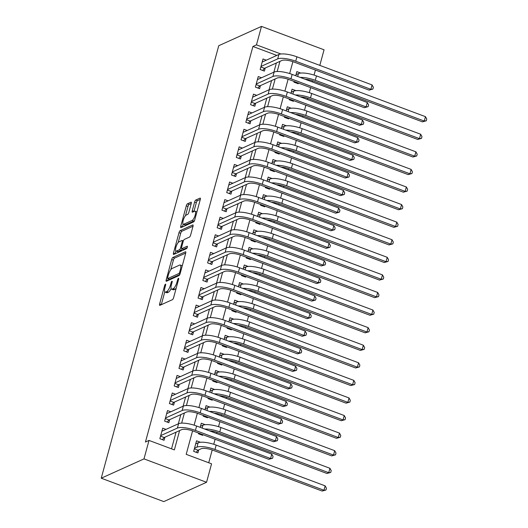 <?xml version="1.0" encoding="UTF-8"?>
<svg xmlns="http://www.w3.org/2000/svg" width="528" height="528" viewBox="0 0 528 528"><rect width="100%" height="100%" fill="white"/><g stroke="black" fill="none" stroke-linecap="round" stroke-linejoin="round"><path stroke-width="0.79" d="M165.442 284.176A1.3 0.396 -69.5 0 0 164.624 285.602L159.641 303.937A1.861 0.568 -69.5 0 0 159.687 305.362A1.861 0.568 -69.5 0 0 159.872 305.349L172.458 299.66A1.861 0.568 -69.5 0 0 173.626 297.62L178.609 279.286A1.3 0.396 -69.5 0 0 178.576 278.282A1.3 0.396 -69.5 0 0 178.451 278.296A1.3 0.396 -69.5 0 0 177.632 279.728L176.986 282.097A5.953 1.822 -69.5 0 1 173.25 288.631L172.201 289.106A5.953 1.822 -69.5 0 1 171.613 289.159A5.953 1.822 -69.5 0 1 171.461 284.592L172.108 282.223A1.3 0.396 -69.5 0 0 172.075 281.219A1.3 0.396 -69.5 0 0 171.943 281.233A1.3 0.396 -69.5 0 0 171.125 282.665L170.485 285.034A5.953 1.822 -69.5 0 1 166.742 291.568L165.693 292.043A5.953 1.822 -69.5 0 1 165.112 292.103A5.953 1.822 -69.5 0 1 164.96 287.536L165.601 285.16A1.3 0.396 -69.5 0 0 165.568 284.163A1.3 0.396 -69.5 0 0 165.442 284.176M191.228 203.603A1.861 0.568 -69.5 0 0 191.176 202.178A1.861 0.568 -69.5 0 0 190.997 202.198L187.466 203.795A1.861 0.568 -69.5 0 0 186.298 205.834L180.761 226.195A1.861 0.568 -69.5 0 0 180.814 227.621A1.861 0.568 -69.5 0 0 180.992 227.608L193.585 221.918A1.861 0.568 -69.5 0 0 194.753 219.879L200.284 199.511A1.861 0.568 -69.5 0 0 200.237 198.086A1.861 0.568 -69.5 0 0 200.053 198.106L195.782 200.033A1.861 0.568 -69.5 0 0 194.621 202.072L192.251 210.791A1.861 0.568 -69.5 0 0 192.298 212.216A1.861 0.568 -69.5 0 0 192.482 212.197L194.594 211.24A4.976 1.525 -69.5 0 1 195.083 211.193A4.976 1.525 -69.5 0 1 195.01 215.701A4.976 1.525 -69.5 0 1 192.086 220.473L183.803 224.222A4.976 1.525 -69.5 0 1 183.308 224.268A4.976 1.525 -69.5 0 1 183.388 219.76A4.976 1.525 -69.5 0 1 186.311 214.988L187.691 214.361A1.861 0.568 -69.5 0 0 188.859 212.322L191.228 203.603M276.844 55.42L252.919 46.471L256.476 44.86L261.492 26.4L218.744 45.718L101.244 478.203L163.799 501.6L206.547 482.282L211.563 463.822L186.199 454.337L192.581 430.841M252.919 46.471L145.444 442.035L149.008 440.425L143.992 458.885L101.244 478.203M172.88 257.459A1.861 0.568 -69.5 0 0 171.712 259.505L166.181 279.866A1.861 0.568 -69.5 0 0 166.228 281.292A1.861 0.568 -69.5 0 0 166.412 281.272L178.999 275.59A1.861 0.568 -69.5 0 0 180.167 273.544L185.698 253.183A1.861 0.568 -69.5 0 0 185.651 251.757A1.861 0.568 -69.5 0 0 185.473 251.77L172.88 257.459L174.57 258.093A1.861 0.568 -69.5 0 0 173.402 260.132L170.808 269.689M173.474 253.031L179.005 232.67A1.861 0.568 -69.5 0 1 180.173 230.624L192.76 224.941A1.861 0.568 -69.5 0 1 192.944 224.921A1.861 0.568 -69.5 0 1 192.991 226.347L190.621 235.066A1.861 0.568 -69.5 0 1 189.453 237.105L184.351 239.408A1.861 0.568 -69.5 0 0 183.183 241.454L181.612 247.236A1.861 0.568 -69.5 0 0 181.658 248.662A1.861 0.568 -69.5 0 0 181.843 248.642L187.156 246.239A1.3 0.396 -69.5 0 1 187.288 246.226A1.3 0.396 -69.5 0 1 187.262 247.408A1.3 0.396 -69.5 0 1 186.503 248.655L173.705 254.443A1.861 0.568 -69.5 0 1 173.521 254.456A1.861 0.568 -69.5 0 1 173.474 253.031L175.164 253.664L175.89 250.978M294.162 81.47L293.971 82.163L298.201 83.741L298.386 83.048M289.384 99.046L289.199 99.739L293.423 101.323L293.614 100.63M284.605 116.629L284.42 117.322L288.644 118.906L288.836 118.213M279.833 134.211L279.642 134.904L283.873 136.481L284.057 135.788M275.055 151.793L274.864 152.486L279.094 154.064L279.279 153.371M270.277 169.369L270.092 170.062L274.316 171.646L274.507 170.953M265.498 186.952L265.313 187.645L269.537 189.229L269.729 188.536M260.726 204.534L260.535 205.227L264.766 206.804L264.95 206.111M255.948 222.116L255.763 222.809L259.987 224.387L260.172 223.694M251.17 239.692L250.985 240.385L255.209 241.969L255.4 241.276M246.398 257.275L246.206 257.968L250.437 259.552L250.622 258.859M241.619 274.857L241.428 275.55L245.659 277.127L245.843 276.434M236.841 292.439L236.656 293.132L240.88 294.71L241.072 294.017M232.063 310.015L231.878 310.708L236.102 312.292L236.293 311.599M227.291 327.598L227.099 328.291L231.33 329.875L231.515 329.182M222.512 345.18L222.321 345.873L226.552 347.45L226.736 346.757M217.734 362.762L217.549 363.455L221.773 365.033L221.965 364.34M212.962 380.338L212.771 381.031L216.995 382.615L217.186 381.922M208.184 397.921L207.992 398.614L212.223 400.198L212.408 399.505M203.405 415.503L203.221 416.196L207.445 417.773L207.636 417.08M198.627 433.085L198.442 433.778L202.666 435.356L202.858 434.663M165.983 429.383L162.716 428.162L159.852 438.709L164.076 440.293L164.914 437.21M170.762 411.8L167.495 410.579L164.624 421.126L168.854 422.71L169.693 419.635M175.54 394.225L172.267 392.997L169.402 403.55L173.633 405.128L174.464 402.052M180.312 376.642L177.045 375.421L174.181 385.968L178.405 387.545L179.243 384.47M185.09 359.06L181.823 357.839L178.959 368.386L183.183 369.97L184.021 366.887M189.869 341.477L186.602 340.256L183.731 350.803L187.961 352.387L188.793 349.312M194.641 323.902L191.374 322.674L188.509 333.227L192.733 334.805L193.571 331.729M199.419 306.319L196.152 305.098L193.288 315.645L197.512 317.222L198.35 314.147M204.197 288.737L200.93 287.516L198.059 298.063L202.29 299.647L203.128 296.564M208.976 271.154L205.702 269.933L202.838 280.48L207.068 282.064L207.9 278.989M213.748 253.579L210.481 252.351L207.616 262.904L211.84 264.482L212.678 261.406M218.526 235.996L215.259 234.775L212.395 245.322L216.619 246.899L217.457 243.824M223.304 218.414L220.037 217.193L217.166 227.74L221.397 229.324L222.229 226.241M228.076 200.831L224.809 199.61L221.945 210.157L226.175 211.741L227.007 208.666M232.855 183.256L229.588 182.028L226.723 192.581L230.947 194.159L231.785 191.083M237.633 165.673L234.366 164.452L231.502 174.999L235.726 176.576L236.564 173.501M242.411 148.091L239.144 146.87L236.273 157.417L240.504 159.001L241.336 155.918M247.183 130.508L243.916 129.287L241.052 139.834L245.276 141.418L246.114 138.343M251.962 112.933L248.695 111.705L245.83 122.258L250.054 123.836L250.892 120.76M256.74 95.35L253.473 94.129L250.602 104.676L254.833 106.253L255.671 103.178M261.518 77.768L258.245 76.547L255.38 87.094L259.611 88.678L260.443 85.602M171.527 448.853L176.062 432.175M178.332 423.799L180.833 414.592M183.11 406.223L185.612 397.016M187.889 388.641L190.39 379.434M192.667 371.059L195.169 361.852M197.439 353.476L199.94 344.269M202.217 335.9L204.719 326.693M206.996 318.318L209.497 309.111M211.774 300.736L214.269 291.529M216.546 283.153L219.047 273.953M221.324 265.577L223.826 256.37M226.103 247.995L228.604 238.788M230.875 230.413L233.376 221.206M235.653 212.83L238.154 203.63M240.431 195.254L242.933 186.047M245.21 177.672L247.711 168.465M249.982 160.09L252.483 150.883M254.76 142.507L257.261 133.307M259.538 124.931L262.04 115.724M264.31 107.349L266.812 98.142M269.089 89.767L271.59 80.56M273.867 72.184L276.368 62.984M266.29 60.185L263.023 58.964L260.159 69.511L264.383 71.095L265.221 68.02M208.725 462.759L212.21 449.948M213.748 444.272L215.114 439.25M216.671 433.521L216.982 432.366M218.526 426.69L219.892 421.667M221.45 415.939L221.76 414.79M223.304 409.108L224.664 404.085M226.222 398.356L226.538 397.208M228.083 391.525L229.442 386.509M231 380.774L231.31 379.625M232.855 373.949L234.221 368.927M235.778 363.198L236.089 362.043M237.633 356.367L238.999 351.344M240.557 345.616L240.867 344.467M242.411 338.785L243.771 333.762M245.329 328.033L245.645 326.885M247.183 321.202L248.549 316.186M250.107 310.451L250.417 309.302M251.962 303.626L253.328 298.604M254.885 292.875L255.196 291.72M256.74 286.044L258.106 281.021M259.657 275.293L259.974 274.144M261.518 268.462L262.878 263.439M264.436 257.71L264.746 256.562M266.29 250.879L267.656 245.863M269.214 240.128L269.524 238.979M271.069 233.303L272.435 228.281M273.992 222.552L274.303 221.397M275.847 215.721L277.207 210.698M278.764 204.97L279.081 203.821M280.619 198.139L281.985 193.116M283.543 187.387L283.853 186.239M285.397 180.556L286.763 175.54M288.321 169.805L288.631 168.656M290.176 162.98L291.542 157.958M293.099 152.229L293.41 151.074M294.954 145.398L296.314 140.375M297.871 134.647L298.188 133.498M299.726 127.816L301.092 122.793M302.65 117.064L302.96 115.916M304.504 110.233L305.87 105.217M307.428 99.482L307.738 98.333M309.283 92.657L310.649 87.635M312.2 81.906L312.517 80.751M314.061 75.075L315.421 70.052M200.416 442.259L196.528 440.807L193.664 451.354L197.894 452.938L198.726 449.863M205.194 424.677L201.307 423.225L200.185 427.35M209.966 407.101L206.085 405.649L204.963 409.774M214.744 389.519L210.863 388.067L209.741 392.192M219.523 371.936L215.635 370.484L214.513 374.609M224.301 354.354L220.414 352.902L219.292 357.027M229.073 336.778L225.192 335.326L224.07 339.451M233.851 319.196L229.964 317.744L228.848 321.869M238.63 301.613L234.742 300.161L233.62 304.286M243.401 284.031L239.521 282.579L238.399 286.704M248.18 266.455L244.299 265.003L243.177 269.128M252.958 248.873L249.071 247.421L247.949 251.546M257.737 231.29L253.849 229.838L252.727 233.963M262.508 213.708L258.628 212.256L257.506 216.381M267.287 196.132L263.406 194.68L262.284 198.805M272.065 178.55L268.178 177.098L267.056 181.223M276.837 160.967L272.956 159.515L271.834 163.64M281.615 143.385L277.735 141.933L276.613 146.058M286.394 125.809L282.506 124.357L281.391 128.482M291.172 108.227L287.285 106.775L286.163 110.9M295.944 90.644L292.063 89.192L290.941 93.317M300.722 73.062L296.842 71.61L295.72 75.735M261.492 26.4L324.053 49.797L319.816 65.386M280.922 54.001L256.476 44.86M149.008 440.425L174.365 449.909L179.619 430.564M181.645 423.119L184.397 412.988M186.424 405.544L189.176 395.406M191.195 387.961L193.954 377.824M195.974 370.379L198.726 360.241M200.752 352.796L203.504 342.665M205.524 335.221L208.283 325.083M210.302 317.638L213.061 307.501M215.081 300.056L217.833 289.918M219.859 282.473L222.611 272.342M224.631 264.898L227.39 254.76M229.409 247.315L232.162 237.178M234.188 229.733L236.94 219.595M238.966 212.157L241.718 202.019M243.738 194.575L246.497 184.437M248.516 176.992L251.269 166.855M253.295 159.41L256.047 149.272M258.067 141.834L260.825 131.696M262.845 124.252L265.597 114.114M267.623 106.669L270.376 96.532M272.402 89.087L275.154 78.949M277.174 71.511L279.932 61.373M143.992 458.885L206.547 482.282M292.895 61.651L289.661 73.55M288.116 79.226L284.882 91.133M283.338 96.809L280.104 108.715M278.56 114.391L275.332 126.291M273.788 131.974L270.554 143.873M269.009 149.549L265.775 161.456M264.231 167.132L260.997 179.038M259.459 184.714L256.225 196.614M254.681 202.297L251.447 214.196M249.902 219.872L246.668 231.779M245.124 237.455L241.89 249.361M240.352 255.037L237.118 266.937M235.574 272.62L232.34 284.519M230.795 290.195L227.561 302.102M226.024 307.778L222.79 319.684M221.245 325.36L218.011 337.26M216.467 342.943L213.233 354.842M211.688 360.518L208.454 372.425M206.917 378.101L203.683 390.001M202.138 395.683L198.904 407.583M197.36 413.266L194.126 425.165M165.112 292.103L166.802 292.73A5.953 1.822 -69.5 0 0 167.383 292.677L165.693 292.043M171.131 288.539A5.953 1.822 -69.5 0 1 168.432 292.202L167.383 292.677M171.613 289.159L173.303 289.793A5.953 1.822 -69.5 0 0 173.89 289.74L172.201 289.106M176.22 288.064A5.953 1.822 -69.5 0 1 174.94 289.265L173.89 289.74M164.795 291.832L161.33 304.57A1.861 0.568 -69.5 0 0 161.297 304.702M185.737 253.051L174.57 258.093M168.346 278.758L167.871 280.5A1.861 0.568 -69.5 0 0 167.838 280.632M167.68 277.523A1.3 0.396 -69.5 0 0 167.713 278.527A1.3 0.396 -69.5 0 0 167.838 278.513L178.886 273.517A1.3 0.396 -69.5 0 0 179.705 272.092L180.385 269.584A5.953 1.822 -69.5 0 0 180.233 265.023A5.953 1.822 -69.5 0 0 179.645 265.076L172.095 268.488A5.953 1.822 -69.5 0 0 168.359 275.022L167.68 277.523M169.31 279.061A1.3 0.396 -69.5 0 0 169.402 279.154A1.3 0.396 -69.5 0 0 169.528 279.14L167.838 278.513M179.817 274.494L169.528 279.14M182.239 265.921A5.953 1.822 -69.5 0 0 181.922 265.65L180.233 265.023M178.18 242.55L180.695 233.303L179.005 232.67M193.024 226.215L181.863 231.257A1.861 0.568 -69.5 0 0 180.695 233.303M181.658 248.662L183.348 249.295A1.861 0.568 -69.5 0 0 183.533 249.275L187.189 247.625M179.051 241.804A4.976 1.525 -69.5 0 0 176.134 246.576A4.976 1.525 -69.5 0 0 176.055 251.084A4.976 1.525 -69.5 0 0 176.543 251.038L179.467 249.718A1.861 0.568 -69.5 0 0 180.635 247.678L182.206 241.897A1.861 0.568 -69.5 0 0 182.153 240.471A1.861 0.568 -69.5 0 0 181.975 240.484L179.051 241.804M176.055 251.084L177.745 251.717A4.976 1.525 -69.5 0 0 178.233 251.671L176.543 251.038M182.147 248.846A1.861 0.568 -69.5 0 1 181.157 250.351L178.233 251.671M183.308 224.268L185.005 224.895A4.976 1.525 -69.5 0 0 185.493 224.849L183.803 224.222M194.548 220.473A4.976 1.525 -69.5 0 1 193.776 221.107L185.493 224.849M196.918 211.906A4.976 1.525 -69.5 0 0 196.779 211.827L195.083 211.193M200.317 199.379L197.479 200.666A1.861 0.568 -69.5 0 0 196.31 202.706L193.941 211.418A1.861 0.568 -69.5 0 0 193.908 211.556M183.17 224.182L182.457 226.829A1.861 0.568 -69.5 0 0 182.417 226.961M191.261 203.471L189.156 204.422A1.861 0.568 -69.5 0 0 187.988 206.468L185.486 215.675M195.697 443.876L198.152 442.774A14.216 3.934 -164.8 0 1 216.176 445.104L325.142 485.859L326.449 488.242L325.974 489.997L322.172 491.053L323.948 490.255L214.982 449.5A14.216 3.934 -164.8 0 0 196.957 447.17L194.502 448.279M194.357 448.82L198.013 450.186L201.188 448.747A9.478 2.627 15.2 0 1 213.2 450.305L322.172 491.053M198.013 450.186L196.165 452.291M325.974 489.997L323.948 490.255L325.142 485.859M160.538 436.168L164.195 437.54L181.619 429.667A9.478 2.627 15.2 0 1 193.637 431.218L268.792 459.32L270.567 458.522L195.419 430.412A14.216 3.934 -164.8 0 0 177.395 428.083L160.684 435.633M271.762 454.126L273.068 456.502L272.593 458.264L270.567 458.522L271.762 454.126L196.614 426.017A14.216 3.934 -164.8 0 0 178.589 423.687L161.878 431.237M164.195 437.54L162.347 439.646M272.593 458.264L268.792 459.32M200.475 426.294L202.93 425.192A14.216 3.934 -164.8 0 1 220.955 427.522L329.921 468.277L331.228 470.659L330.746 472.415L326.944 473.477L328.726 472.672L219.76 431.917A14.216 3.934 -164.8 0 0 204.666 429.026M201.445 434.135L200.937 434.709M209.431 430.808A9.478 2.627 15.2 0 1 217.978 432.722L326.944 473.477M330.746 472.415L328.726 472.672L329.921 468.277M206.217 416.552L205.715 417.127M214.21 413.233A9.478 2.627 15.2 0 1 222.757 415.14L331.723 455.895L333.505 455.09L334.699 450.694L225.727 409.939A14.216 3.934 -164.8 0 0 207.709 407.609L205.247 408.725M334.699 450.694L336.006 453.077L335.524 454.832L331.723 455.895M335.524 454.832L333.505 455.09L224.539 414.335A14.216 3.934 -164.8 0 0 209.444 411.451M218.988 395.65A9.478 2.627 15.2 0 1 227.528 397.558L336.501 438.313L338.283 437.507L339.471 433.112L230.505 392.357A14.216 3.934 -164.8 0 0 212.48 390.034L210.032 391.136M210.995 398.977L210.494 399.551M339.471 433.112L340.778 435.494L340.303 437.257L336.501 438.313M340.303 437.257L338.283 437.507L229.31 396.752A14.216 3.934 -164.8 0 0 214.223 393.868M214.804 373.553L217.259 372.451A14.216 3.934 -164.8 0 1 235.283 374.781L344.249 415.536L345.556 417.919L345.081 419.674L341.273 420.737L343.055 419.932L234.089 379.177A14.216 3.934 -164.8 0 0 218.995 376.286M215.774 381.394L215.272 381.968M223.766 378.068A9.478 2.627 15.2 0 1 232.307 379.982L341.273 420.737M345.081 419.674L343.055 419.932L344.249 415.536M166.67 413.655L183.361 406.105A14.216 3.934 -164.8 0 1 201.386 408.434L276.54 436.544L277.847 438.926L277.372 440.682L273.563 441.745L275.345 440.939L200.191 412.83A14.216 3.934 -164.8 0 0 182.167 410.5L165.462 418.051M165.317 418.592L168.973 419.958L186.397 412.084A9.478 2.627 15.2 0 1 198.409 413.635L273.563 441.745M168.973 419.958L167.125 422.063M277.372 440.682L275.345 440.939L276.54 436.544M171.442 396.073L188.14 388.529A14.216 3.934 -164.8 0 1 206.164 390.852L281.318 418.961L282.625 421.344L282.143 423.1L278.342 424.162L280.124 423.357L204.97 395.248A14.216 3.934 -164.8 0 0 186.945 392.924L170.24 400.468M170.095 401.009L173.752 402.376L191.176 394.502A9.478 2.627 15.2 0 1 203.188 396.053L278.342 424.162M173.752 402.376L171.904 404.481M282.143 423.1L280.124 423.357L281.318 418.961M174.867 383.427L178.523 384.793L195.947 376.919A9.478 2.627 15.2 0 1 207.966 378.47L283.12 406.58L284.902 405.775L209.748 377.665A14.216 3.934 -164.8 0 0 191.723 375.342L175.019 382.892M286.097 401.379L287.397 403.762L286.922 405.524L284.902 405.775L286.097 401.379L210.943 373.276A14.216 3.934 -164.8 0 0 192.918 370.946L176.207 378.497M178.523 384.793L176.675 386.899M286.922 405.524L283.12 406.58M180.998 360.908L197.696 353.364A14.216 3.934 -164.8 0 1 215.714 355.694L290.869 383.803L292.175 386.186L291.7 387.941L287.899 388.997L289.674 388.199L214.526 360.089A14.216 3.934 -164.8 0 0 196.502 357.76L179.791 365.31M179.645 365.845L183.302 367.217L200.726 359.344A9.478 2.627 15.2 0 1 212.744 360.895L287.899 388.997M183.302 367.217L181.454 369.323M291.7 387.941L289.674 388.199L290.869 383.803M219.582 355.971L222.037 354.869A14.216 3.934 -164.8 0 1 240.062 357.199L349.028 397.954L350.335 400.336L349.853 402.092L346.051 403.154L347.833 402.349L238.867 361.594A14.216 3.934 -164.8 0 0 223.773 358.703M220.552 363.812L220.044 364.386M228.538 360.485A9.478 2.627 15.2 0 1 237.085 362.399L346.051 403.154M349.853 402.092L347.833 402.349L349.028 397.954M185.77 343.332L202.468 335.782A14.216 3.934 -164.8 0 1 220.493 338.111L295.647 366.221L296.954 368.603L296.472 370.359L292.67 371.422L294.452 370.616L219.298 342.507A14.216 3.934 -164.8 0 0 201.274 340.177L184.569 347.728M184.424 348.269L188.08 349.635L205.504 341.761A9.478 2.627 15.2 0 1 217.516 343.312L292.67 371.422M188.08 349.635L186.232 351.74M296.472 370.359L294.452 370.616L295.647 366.221M225.324 346.229L224.822 346.804M233.317 342.91A9.478 2.627 15.2 0 1 241.864 344.817L350.83 385.572L352.612 384.767L353.806 380.371L244.834 339.616A14.216 3.934 -164.8 0 0 226.809 337.286L224.354 338.402M353.806 380.371L355.106 382.754L354.631 384.509L350.83 385.572M354.631 384.509L352.612 384.767L243.639 344.012A14.216 3.934 -164.8 0 0 228.551 341.128M190.549 325.75L207.247 318.206A14.216 3.934 -164.8 0 1 225.271 320.529L300.425 348.638L301.732 351.021L301.25 352.777L297.449 353.839L299.231 353.034L224.077 324.925A14.216 3.934 -164.8 0 0 206.052 322.601L189.347 330.145M189.202 330.686L192.859 332.053L210.283 324.179A9.478 2.627 15.2 0 1 222.295 325.73L297.449 353.839M192.859 332.053L191.011 334.158M301.25 352.777L299.231 353.034L300.425 348.638M238.095 325.327A9.478 2.627 15.2 0 1 246.635 327.235L355.608 367.99L357.383 367.184L358.578 362.789L249.612 322.034A14.216 3.934 -164.8 0 0 231.587 319.711L229.139 320.813M230.102 328.654L229.601 329.228M358.578 362.789L359.885 365.171L359.41 366.934L355.608 367.99M359.41 366.934L357.383 367.184L248.417 326.429A14.216 3.934 -164.8 0 0 233.33 323.545M193.974 313.104L197.63 314.47L215.054 306.596A9.478 2.627 15.2 0 1 227.073 308.147L302.227 336.257L304.009 335.452L228.855 307.342A14.216 3.934 -164.8 0 0 210.83 305.019L194.119 312.569M305.197 331.056L306.504 333.439L306.029 335.201L304.009 335.452L305.197 331.056L230.05 302.953A14.216 3.934 -164.8 0 0 212.025 300.623L195.314 308.174M197.63 314.47L195.782 316.576M306.029 335.201L302.227 336.257M233.911 303.23L236.366 302.128A14.216 3.934 -164.8 0 1 254.39 304.458L363.356 345.213L364.663 347.596L364.188 349.351L360.38 350.414L362.162 349.609L253.196 308.854A14.216 3.934 -164.8 0 0 238.102 305.963M234.881 311.071L234.373 311.645M242.867 307.745A9.478 2.627 15.2 0 1 251.414 309.659L360.38 350.414M364.188 349.351L362.162 349.609L363.356 345.213M200.105 290.585L216.797 283.041A14.216 3.934 -164.8 0 1 234.821 285.371L309.976 313.48L311.282 315.863L310.807 317.618L306.999 318.674L308.781 317.876L233.627 289.766A14.216 3.934 -164.8 0 0 215.609 287.437L198.898 294.987M198.752 295.522L202.409 296.894L219.833 289.021A9.478 2.627 15.2 0 1 231.851 290.572L306.999 318.674M202.409 296.894L200.561 299M310.807 317.618L308.781 317.876L309.976 313.48M238.689 285.648L241.144 284.546A14.216 3.934 -164.8 0 1 259.169 286.876L368.135 327.631L369.442 330.013L368.96 331.769L365.158 332.831L366.94 332.026L257.974 291.271A14.216 3.934 -164.8 0 0 242.88 288.38M239.659 293.489L239.151 294.063M247.645 290.162A9.478 2.627 15.2 0 1 256.192 292.076L365.158 332.831M368.96 331.769L366.94 332.026L368.135 327.631M204.877 273.009L221.575 265.459A14.216 3.934 -164.8 0 1 239.6 267.788L314.754 295.898L316.061 298.28L315.579 300.036L311.777 301.099L313.559 300.293L238.405 272.184A14.216 3.934 -164.8 0 0 220.381 269.854L203.676 277.405M203.531 277.946L207.187 279.312L224.611 271.438A9.478 2.627 15.2 0 1 236.623 272.989L311.777 301.099M207.187 279.312L205.339 281.417M315.579 300.036L313.559 300.293L314.754 295.898M244.431 275.906L243.929 276.481M252.424 272.587A9.478 2.627 15.2 0 1 260.964 274.494L369.937 315.249L371.719 314.444L372.913 310.048L263.941 269.293A14.216 3.934 -164.8 0 0 245.916 266.963L243.461 268.079M372.913 310.048L374.213 312.431L373.738 314.186L369.937 315.249M373.738 314.186L371.719 314.444L262.746 273.689A14.216 3.934 -164.8 0 0 247.658 270.805M209.656 255.427L226.354 247.883A14.216 3.934 -164.8 0 1 244.378 250.206L319.532 278.315L320.833 280.698L320.357 282.454L316.556 283.516L318.338 282.711L243.184 254.602A14.216 3.934 -164.8 0 0 225.159 252.278L208.454 259.822M208.303 260.363L211.959 261.73L229.383 253.856A9.478 2.627 15.2 0 1 241.402 255.407L316.556 283.516M211.959 261.73L210.111 263.835M320.357 282.454L318.338 282.711L319.532 278.315M257.202 255.004A9.478 2.627 15.2 0 1 265.742 256.912L374.708 297.667L376.49 296.861L377.685 292.466L268.719 251.711A14.216 3.934 -164.8 0 0 250.694 249.388L248.246 250.49M249.209 258.331L248.708 258.905M377.685 292.466L378.992 294.848L378.517 296.611L374.708 297.667M378.517 296.611L376.49 296.861L267.524 256.106A14.216 3.934 -164.8 0 0 252.43 253.222M213.081 242.781L216.737 244.147L234.161 236.273A9.478 2.627 15.2 0 1 246.18 237.824L321.334 265.934L323.11 265.129L247.962 237.026A14.216 3.934 -164.8 0 0 229.937 234.696L213.226 242.246M324.304 260.733L325.611 263.116L325.136 264.878L323.11 265.129L324.304 260.733L249.157 232.63A14.216 3.934 -164.8 0 0 231.132 230.3L214.421 237.851M216.737 244.147L214.889 246.253M325.136 264.878L321.334 265.934M253.018 232.907L255.473 231.805A14.216 3.934 -164.8 0 1 273.497 234.135L382.463 274.89L383.77 277.273L383.288 279.028L379.487 280.091L381.269 279.286L272.303 238.531A14.216 3.934 -164.8 0 0 257.209 235.64M253.988 240.748L253.48 241.322M261.974 237.422A9.478 2.627 15.2 0 1 270.521 239.336L379.487 280.091M383.288 279.028L381.269 279.286L382.463 274.89M219.212 220.262L235.904 212.718A14.216 3.934 -164.8 0 1 253.928 215.048L329.083 243.157L330.389 245.54L329.914 247.295L326.106 248.358L327.888 247.553L252.734 219.443A14.216 3.934 -164.8 0 0 234.709 217.114L218.005 224.664M217.859 225.199L221.516 226.571L238.94 218.698A9.478 2.627 15.2 0 1 250.952 220.249L326.106 248.358M221.516 226.571L219.668 228.677M329.914 247.295L327.888 247.553L329.083 243.157M257.789 215.325L260.251 214.223A14.216 3.934 -164.8 0 1 278.269 216.553L387.242 257.308L388.549 259.69L388.067 261.446L384.265 262.508L386.047 261.703L277.081 220.948A14.216 3.934 -164.8 0 0 261.987 218.057M258.76 223.166L258.258 223.74M266.752 219.839A9.478 2.627 15.2 0 1 275.299 221.753L384.265 262.508M388.067 261.446L386.047 261.703L387.242 257.308M223.984 202.686L240.682 195.136A14.216 3.934 -164.8 0 1 258.707 197.465L333.861 225.575L335.168 227.957L334.686 229.713L330.884 230.776L332.666 229.97L257.512 201.861A14.216 3.934 -164.8 0 0 239.488 199.531L222.783 207.082M222.638 207.623L226.294 208.989L243.718 201.115A9.478 2.627 15.2 0 1 255.73 202.666L330.884 230.776M226.294 208.989L224.446 211.094M334.686 229.713L332.666 229.97L333.861 225.575M263.538 205.583L263.036 206.158M271.531 202.264A9.478 2.627 15.2 0 1 280.071 204.171L389.044 244.926L390.826 244.121L392.014 239.725L283.048 198.97A14.216 3.934 -164.8 0 0 265.023 196.64L262.568 197.756M392.014 239.725L393.32 242.108L392.845 243.863L389.044 244.926M392.845 243.863L390.826 244.121L281.853 203.366A14.216 3.934 -164.8 0 0 266.765 200.482M228.763 185.104L245.461 177.56A14.216 3.934 -164.8 0 1 263.485 179.883L338.639 207.992L339.94 210.375L339.464 212.131L335.663 213.193L337.445 212.388L262.291 184.279A14.216 3.934 -164.8 0 0 244.266 181.955L227.555 189.499M227.41 190.04L231.066 191.407L248.49 183.533A9.478 2.627 15.2 0 1 260.509 185.084L335.663 213.193M231.066 191.407L229.218 193.512M339.464 212.131L337.445 212.388L338.639 207.992M276.309 184.681A9.478 2.627 15.2 0 1 284.849 186.589L393.815 227.344L395.597 226.538L396.792 222.143L287.826 181.388A14.216 3.934 -164.8 0 0 269.801 179.065L267.353 180.167M268.316 188.008L267.815 188.582M396.792 222.143L398.099 224.525L397.624 226.288L393.815 227.344M397.624 226.288L395.597 226.538L286.631 185.783A14.216 3.934 -164.8 0 0 271.537 182.899M232.188 172.458L235.844 173.824L253.268 165.95A9.478 2.627 15.2 0 1 265.287 167.501L340.435 195.611L342.217 194.806L267.069 166.703A14.216 3.934 -164.8 0 0 249.044 164.373L232.333 171.923M343.411 190.41L344.718 192.793L344.243 194.555L342.217 194.806L343.411 190.41L268.257 162.307A14.216 3.934 -164.8 0 0 250.239 159.977L233.528 167.528M235.844 173.824L233.996 175.93M344.243 194.555L340.435 195.611M272.125 162.584L274.58 161.482A14.216 3.934 -164.8 0 1 292.604 163.812L401.57 204.567L402.877 206.95L402.395 208.705L398.594 209.768L400.376 208.963L291.41 168.208A14.216 3.934 -164.8 0 0 276.316 165.317M273.095 170.425L272.587 170.999M281.081 167.099A9.478 2.627 15.2 0 1 289.628 169.013L398.594 209.768M402.395 208.705L400.376 208.963L401.57 204.567M238.313 149.939L255.011 142.395A14.216 3.934 -164.8 0 1 273.035 144.725L348.19 172.834L349.496 175.217L349.015 176.972L345.213 178.035L346.995 177.23L271.841 149.12A14.216 3.934 -164.8 0 0 253.816 146.791L237.112 154.341M236.966 154.876L240.623 156.248L258.047 148.375A9.478 2.627 15.2 0 1 270.059 149.926L345.213 178.035M240.623 156.248L238.775 158.354M349.015 176.972L346.995 177.23L348.19 172.834M276.896 145.002L279.352 143.9A14.216 3.934 -164.8 0 1 297.376 146.23L406.349 186.985L407.649 189.367L407.174 191.123L403.372 192.185L405.154 191.38L296.182 150.625A14.216 3.934 -164.8 0 0 281.094 147.734M277.867 152.843L277.365 153.417M285.859 149.516A9.478 2.627 15.2 0 1 294.406 151.43L403.372 192.185M407.174 191.123L405.154 191.38L406.349 186.985M243.091 132.363L259.789 124.813A14.216 3.934 -164.8 0 1 277.814 127.142L352.968 155.252L354.275 157.634L353.793 159.39L349.991 160.453L351.773 159.647L276.619 131.538A14.216 3.934 -164.8 0 0 258.595 129.208L241.89 136.759M241.745 137.3L245.395 138.666L262.819 130.792A9.478 2.627 15.2 0 1 274.837 132.343L349.991 160.453M245.395 138.666L243.553 140.771M353.793 159.39L351.773 159.647L352.968 155.252M282.645 135.26L282.143 135.835M290.638 131.941A9.478 2.627 15.2 0 1 299.178 133.848L408.151 174.603L409.926 173.798L411.121 169.402L302.155 128.647A14.216 3.934 -164.8 0 0 284.13 126.317L281.675 127.433M411.121 169.402L412.427 171.785L411.952 173.54L408.151 174.603M411.952 173.54L409.926 173.798L300.96 133.043A14.216 3.934 -164.8 0 0 285.866 130.159M247.87 114.781L264.568 107.237A14.216 3.934 -164.8 0 1 282.592 109.56L357.74 137.669L359.047 140.052L358.571 141.808L354.77 142.87L356.552 142.065L281.398 113.956A14.216 3.934 -164.8 0 0 263.373 111.632L246.662 119.176M246.517 119.717L250.173 121.084L267.597 113.21A9.478 2.627 15.2 0 1 279.616 114.761L354.77 142.87M250.173 121.084L248.325 123.189M358.571 141.808L356.552 142.065L357.74 137.669M295.409 114.358A9.478 2.627 15.2 0 1 303.956 116.266L412.922 157.021L414.704 156.215L415.899 151.82L306.933 111.065A14.216 3.934 -164.8 0 0 288.908 108.742L286.46 109.844M287.423 117.685L286.915 118.259M415.899 151.82L417.206 154.202L416.724 155.965L412.922 157.021M416.724 155.965L414.704 156.215L305.738 115.46A14.216 3.934 -164.8 0 0 290.644 112.576M251.295 102.135L254.951 103.501L272.375 95.627A9.478 2.627 15.2 0 1 284.394 97.178L359.542 125.288L361.324 124.483L286.169 96.38A14.216 3.934 -164.8 0 0 268.145 94.05L251.44 101.6M362.518 120.087L363.825 122.47L363.35 124.232L361.324 124.483L362.518 120.087L287.364 91.984A14.216 3.934 -164.8 0 0 269.339 89.654L252.635 97.205M254.951 103.501L253.103 105.607M363.35 124.232L359.542 125.288M291.232 92.261L293.687 91.159A14.216 3.934 -164.8 0 1 311.711 93.489L420.677 134.244L421.984 136.627L421.502 138.382L417.701 139.445L419.483 138.64L310.517 97.885A14.216 3.934 -164.8 0 0 295.423 94.994M292.195 100.102L291.694 100.676M300.188 96.776A9.478 2.627 15.2 0 1 308.735 98.69L417.701 139.445M421.502 138.382L419.483 138.64L420.677 134.244M257.42 79.616L274.118 72.072A14.216 3.934 -164.8 0 1 292.142 74.402L367.297 102.511L368.603 104.894L368.122 106.649L364.32 107.712L366.102 106.907L290.948 78.797A14.216 3.934 -164.8 0 0 272.923 76.468L256.219 84.018M256.073 84.553L259.73 85.925L277.154 78.052A9.478 2.627 15.2 0 1 289.166 79.603L364.32 107.712M259.73 85.925L257.882 88.031M368.122 106.649L366.102 106.907L367.297 102.511M296.003 74.679L298.459 73.577A14.216 3.934 -164.8 0 1 316.483 75.907L425.456 116.662L426.756 119.044L426.281 120.8L422.479 121.862L424.261 121.057L315.289 80.302A14.216 3.934 -164.8 0 0 300.201 77.411M296.974 82.52L296.472 83.094M304.966 79.193A9.478 2.627 15.2 0 1 313.507 81.107L422.479 121.862M426.281 120.8L424.261 121.057L425.456 116.662M262.198 62.04L278.896 54.49A14.216 3.934 -164.8 0 1 296.921 56.819L372.075 84.929L373.375 87.311L372.9 89.067L369.098 90.13L370.88 89.324L295.726 61.215A14.216 3.934 -164.8 0 0 277.702 58.885L260.997 66.436M260.845 66.977L264.502 68.343L281.926 60.469A9.478 2.627 15.2 0 1 293.944 62.02L369.098 90.13M264.502 68.343L262.654 70.448M372.9 89.067L370.88 89.324L372.075 84.929M165.403 285.892L164.624 285.602M178.411 280.018L177.632 279.728M171.904 282.955L171.125 282.665M168.432 292.202L166.742 291.568M171.277 285.331L170.485 285.034M174.94 289.265L173.25 288.631M177.764 282.388L176.986 282.097M161.33 304.57L159.641 303.937M167.871 280.5L166.181 279.866M173.402 260.132L171.712 259.505M180.041 273.953L178.886 273.517M180.484 272.382L179.705 272.092M181.163 269.881L180.385 269.584M181.863 231.257L180.173 230.624M183.533 249.275L181.843 248.642M181.157 250.351L179.467 249.718M181.474 247.988L180.635 247.678M182.985 242.187L182.206 241.897M193.776 221.107L192.086 220.473M193.941 211.418L192.251 210.791M196.31 202.706L194.621 202.072M197.479 200.666L195.782 200.033M182.457 226.829L180.761 226.195M187.988 206.468L186.298 205.834M189.156 204.422L187.466 203.795M196.957 447.17L198.152 442.774M214.982 449.5L216.176 445.104M177.395 428.083L178.589 423.687M195.419 430.412L196.614 426.017M202.145 428.083L202.93 425.192M219.76 431.917L220.955 427.522M206.923 410.507L207.709 407.609M224.539 414.335L225.727 409.939M211.695 392.924L212.48 390.034M229.31 396.752L230.505 392.357M216.473 375.342L217.259 372.451M234.089 379.177L235.283 374.781M182.167 410.5L183.361 406.105M200.191 412.83L201.386 408.434M186.945 392.924L188.14 388.529M204.97 395.248L206.164 390.852M191.723 375.342L192.918 370.946M209.748 377.665L210.943 373.276M196.502 357.76L197.696 353.364M214.526 360.089L215.714 355.694M221.252 357.76L222.037 354.869M238.867 361.594L240.062 357.199M201.274 340.177L202.468 335.782M219.298 342.507L220.493 338.111M226.024 340.184L226.809 337.286M243.639 344.012L244.834 339.616M206.052 322.601L207.247 318.206M224.077 324.925L225.271 320.529M230.802 322.601L231.587 319.711M248.417 326.429L249.612 322.034M210.83 305.019L212.025 300.623M228.855 307.342L230.05 302.953M235.58 305.019L236.366 302.128M253.196 308.854L254.39 304.458M215.609 287.437L216.797 283.041M233.627 289.766L234.821 285.371M240.359 287.437L241.144 284.546M257.974 291.271L259.169 286.876M220.381 269.854L221.575 265.459M238.405 272.184L239.6 267.788M245.131 269.861L245.916 266.963M262.746 273.689L263.941 269.293M225.159 252.278L226.354 247.883M243.184 254.602L244.378 250.206M249.909 252.278L250.694 249.388M267.524 256.106L268.719 251.711M229.937 234.696L231.132 230.3M247.962 237.026L249.157 232.63M254.687 234.696L255.473 231.805M272.303 238.531L273.497 234.135M234.709 217.114L235.904 212.718M252.734 219.443L253.928 215.048M259.466 217.114L260.251 214.223M277.081 220.948L278.269 216.553M239.488 199.531L240.682 195.136M257.512 201.861L258.707 197.465M264.238 199.538L265.023 196.64M281.853 203.366L283.048 198.97M244.266 181.955L245.461 177.56M262.291 184.279L263.485 179.883M269.016 181.955L269.801 179.065M286.631 185.783L287.826 181.388M249.044 164.373L250.239 159.977M267.069 166.703L268.257 162.307M273.794 164.373L274.58 161.482M291.41 168.208L292.604 163.812M253.816 146.791L255.011 142.395M271.841 149.12L273.035 144.725M278.566 146.791L279.352 143.9M296.182 150.625L297.376 146.23M258.595 129.208L259.789 124.813M276.619 131.538L277.814 127.142M283.345 129.215L284.13 126.317M300.96 133.043L302.155 128.647M263.373 111.632L264.568 107.237M281.398 113.956L282.592 109.56M288.123 111.632L288.908 108.742M305.738 115.46L306.933 111.065M268.145 94.05L269.339 89.654M286.169 96.38L287.364 91.984M292.901 94.05L293.687 91.159M310.517 97.885L311.711 93.489M272.923 76.468L274.118 72.072M290.948 78.797L292.142 74.402M297.673 76.468L298.459 73.577M315.289 80.302L316.483 75.907M277.702 58.885L278.896 54.49M295.726 61.215L296.921 56.819M169.402 279.154L167.713 278.527M183.355 240.92L182.153 240.471"/></g></svg>

